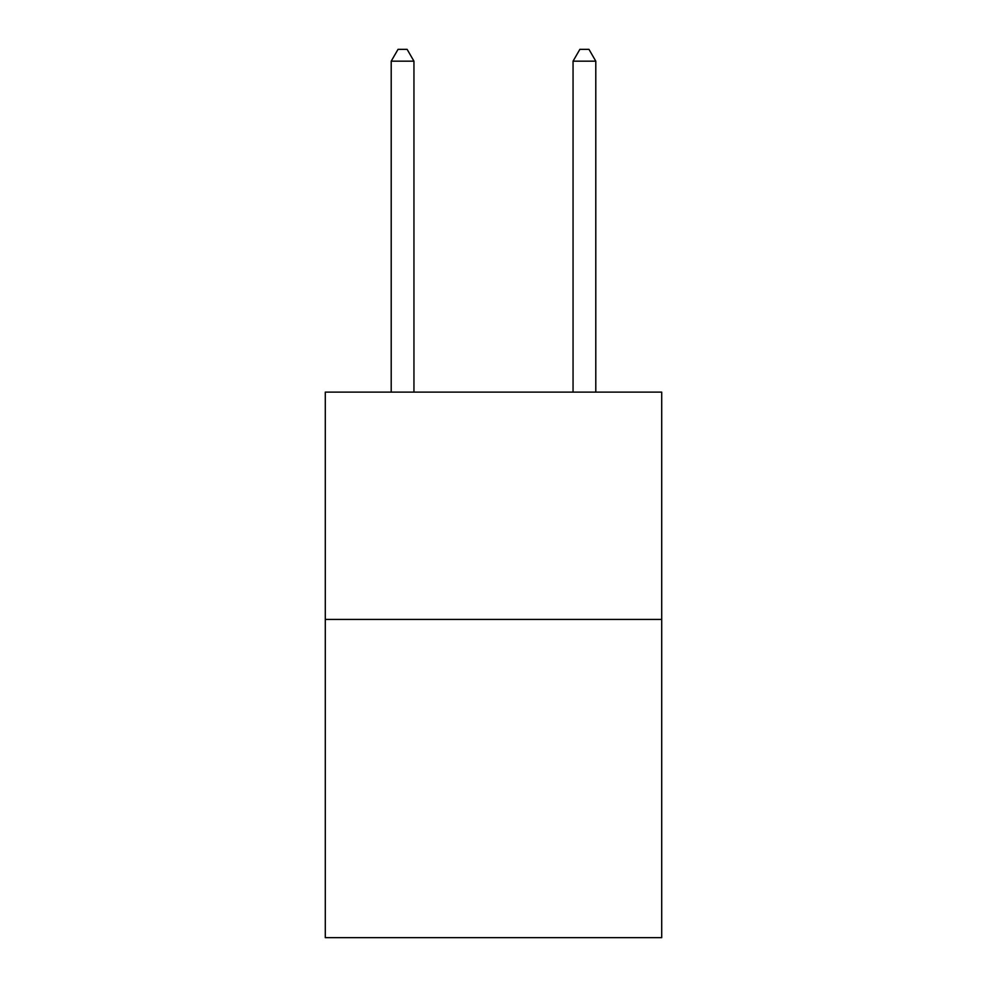 <?xml version="1.0" encoding="UTF-8"?>
<svg xmlns="http://www.w3.org/2000/svg" width="987" height="987" viewBox="0 0 987 987"><rect width="100%" height="100%" fill="white"/><g stroke="black" fill="none" stroke-linecap="round" stroke-linejoin="round"><path stroke-width="1.48" d="M661.709 619.429L661.709 937.65L325.291 937.65L325.291 392.123L661.709 392.123L661.709 619.429L325.291 619.429M413.948 392.123L413.948 61.169L391.21 61.169L391.21 392.123M391.21 61.169L398.032 49.35L407.125 49.35L413.948 61.169M595.79 392.123L595.79 61.169L573.052 61.169L573.052 392.123M573.052 61.169L579.875 49.35L588.968 49.35L595.79 61.169"/></g></svg>
